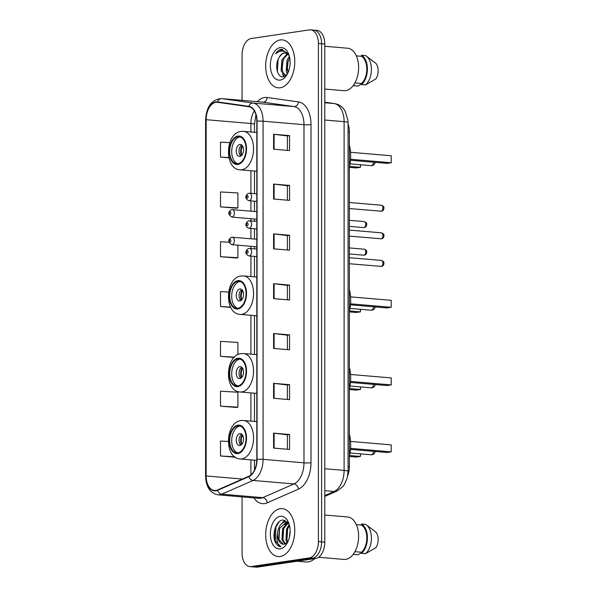 <?xml version="1.0" encoding="UTF-8"?>
<svg xmlns="http://www.w3.org/2000/svg" width="597" height="597" viewBox="0 0 597 597"><rect width="100%" height="100%" fill="white"/><g stroke="black" fill="none" stroke-linecap="round" stroke-linejoin="round"><path stroke-width="0.9" d="M348.073 124.109A15.037 9.03 94.9 0 1 349.372 131.609L349.372 466.735A15.037 9.03 94.9 0 1 347.73 475.54M275.321 527.621A20.052 12.037 -85.1 0 0 275.426 542.457M242.061 496.883L242.061 552.971A15.037 9.03 -85.1 0 0 249.867 566.605L256.255 567.15A15.037 9.03 -85.1 0 0 257.538 567.105L315.701 558.464A15.037 9.03 -85.1 0 0 324.79 542.173L324.79 44.029A15.037 9.03 -85.1 0 0 316.985 30.395L313.783 30.126A15.037 9.03 -85.1 0 0 312.507 30.163M249.867 566.605A15.037 9.03 -85.1 0 0 251.143 566.56L309.313 557.919L312.507 558.195A15.037 9.03 -85.1 0 0 321.596 541.897L321.596 43.76A15.037 9.03 -85.1 0 0 313.783 30.126A15.037 9.03 -85.1 0 1 321.596 43.76L321.596 541.897A15.037 9.03 -85.1 0 1 312.507 558.195L254.344 566.837L312.507 558.195L315.701 558.464M253.061 566.874A15.037 9.03 -85.1 0 0 254.344 566.837A15.037 9.03 -85.1 0 1 253.061 566.874M280.232 556.516A24.067 14.447 -85.1 0 0 294.731 532.136A24.067 14.447 -85.1 0 0 282.277 508.629A24.067 14.447 -85.1 0 0 280.232 508.689A24.067 14.447 -85.1 0 0 265.725 533.069A24.067 14.447 -85.1 0 0 278.18 556.576A24.067 14.447 -85.1 0 0 280.232 556.516A24.067 14.447 -85.1 0 0 294.731 532.136A24.067 14.447 -85.1 0 0 282.277 508.629A24.067 14.447 -85.1 0 0 280.232 508.689A24.067 14.447 -85.1 0 0 265.725 533.069A24.067 14.447 -85.1 0 0 278.18 556.576A24.067 14.447 -85.1 0 0 280.232 556.516M280.232 87.759A24.067 14.447 -85.1 0 0 294.731 63.386A24.067 14.447 -85.1 0 0 282.277 39.872A24.067 14.447 -85.1 0 0 280.232 39.939A24.067 14.447 -85.1 0 0 265.725 64.319A24.067 14.447 -85.1 0 0 278.18 87.826A24.067 14.447 -85.1 0 0 280.232 87.759A24.067 14.447 -85.1 0 0 294.731 63.386A24.067 14.447 -85.1 0 0 282.277 39.872A24.067 14.447 -85.1 0 0 280.232 39.939A24.067 14.447 -85.1 0 0 265.725 64.319A24.067 14.447 -85.1 0 0 278.18 87.826A24.067 14.447 -85.1 0 0 280.232 87.759M215.86 490.458A16.044 9.634 94.9 0 1 214.495 490.503A16.044 9.634 94.9 0 1 206.166 475.958L206.166 119.691A16.044 9.634 94.9 0 1 217.226 102.266A16.044 9.634 94.9 0 1 217.547 102.303L248.807 106.721A16.044 9.634 94.9 0 1 256.822 121.228L256.822 459.369A16.044 9.634 94.9 0 1 248.807 476.257L217.547 489.965A16.044 9.634 94.9 0 1 215.86 490.458M215.86 490.861A16.447 9.873 -85.1 0 0 217.592 490.353L248.852 476.645A16.447 9.873 -85.1 0 0 257.061 459.332L257.061 121.191A16.447 9.873 -85.1 0 0 248.852 106.326L217.592 101.9A16.447 9.873 -85.1 0 0 205.928 119.728L205.928 475.996A16.447 9.873 -85.1 0 0 215.86 490.861M220.509 206.898L237.904 207.898L237.904 192.958L220.509 191.95L220.509 206.898L236.487 208.211M229.017 242.255L220.509 241.763L220.509 256.71L236.487 258.023M220.509 406.154L237.904 407.154L237.904 392.214L220.509 391.207L220.509 406.154L236.487 407.467M309.313 557.919A15.037 9.03 -85.1 0 0 318.402 541.628L318.402 43.484A15.037 9.03 -85.1 0 0 310.589 29.85A15.037 9.03 -85.1 0 0 309.313 29.895L251.143 38.536A15.037 9.03 -85.1 0 0 242.061 54.827L242.061 100.363M273.583 184.063L289.56 185.428L289.56 200.376L273.583 199.01L273.583 184.063A4.007 0.455 180 0 1 274.105 184.115L274.105 199.055M273.583 134.25L289.56 135.616L289.56 150.563L273.583 149.198L273.583 134.25A4.007 0.455 180 0 1 274.105 134.303L274.105 149.243M273.583 333.507L289.56 334.872L289.56 349.82L273.583 348.454L273.583 333.507A4.007 0.455 180 0 1 274.105 333.559L274.105 348.499M273.583 383.319L289.56 384.684L289.56 399.632L273.583 398.266L273.583 383.319A4.007 0.455 180 0 1 274.105 383.371L274.105 398.311M273.583 433.138L289.56 434.504L289.56 449.444L273.583 448.078L273.583 433.138A4.007 0.455 180 0 1 274.105 433.191L274.105 448.123M273.583 233.882L289.56 235.248L289.56 250.188L273.583 248.822L273.583 233.882A4.007 0.455 180 0 1 274.105 233.934L274.105 248.867M273.583 283.694L289.56 285.06L289.56 300L273.583 298.634L273.583 283.694A4.007 0.455 180 0 1 274.105 283.747L274.105 298.679M229.763 142.668L220.509 142.138L220.509 157.078L228.89 157.795M237.904 354.625L237.904 342.402L220.509 341.394L220.509 356.334L234.076 357.499M228.241 441.467L220.509 441.019L220.509 455.966L235.36 457.235M228.569 292.045L220.509 291.582L220.509 306.522L230.726 307.395M289.56 285.06L287.396 285.381L274.105 283.747M289.56 235.248L287.396 235.569L274.105 233.934M289.56 434.504L287.396 434.825M287.396 449.257L287.396 434.803L274.105 433.191M289.56 384.684L287.396 385.013M287.396 399.445L287.396 384.99L274.105 383.371M289.56 334.872L287.396 335.193L274.105 333.559M289.56 135.616L287.396 135.937L274.105 134.303M289.56 185.428L287.396 185.749L274.105 184.115M220.509 306.522L230.576 307.104M220.509 356.334L234.42 357.14M237.904 407.154L236.33 407.505M220.509 455.966L234.725 456.787M220.509 256.71L237.904 257.717L236.33 258.061M237.904 245.195L237.904 257.717M237.904 207.898L236.33 208.249M220.509 157.078L228.838 157.563M287.396 285.359L287.396 299.821M287.396 335.178L287.396 349.633M287.396 235.546L287.396 250.001M287.396 185.734L287.396 200.189M287.396 135.922L287.396 150.377M289.038 523.957L282.956 519.994C276.098 520.069 271.545 534.666 275.359 542.315C276.784 545.031 278.62 546.516 280.859 546.755C277.501 545.091 276.336 540.822 277.374 533.964C278.112 527.091 280.732 523.024 285.224 521.771L287.709 522.091M283.299 544.24L278.956 539.509L279.627 528.308L286.769 521.815M286.269 521.741L287.485 521.853M289.373 537.375L290.105 530.726M287.172 542.733L285.948 540.113L286.612 528.905L289.247 524.644M287.717 542.076L286.948 540.195L287.612 528.994L289.493 525.606M284.941 544.068L281.956 539.77L282.62 528.561L288 522.42M285.493 543.874L282.956 539.852L283.62 528.651L288.306 522.815M277.374 533.964A11.336 6.806 -85.1 0 0 283.262 544.233A11.336 6.806 -85.1 0 0 284.224 544.203L287.627 542.255M297.172 561.217L305.888 561.964A27.074 16.253 -85.1 0 0 308.194 561.889A27.074 16.253 -85.1 0 0 314.82 558.598M318.589 557.262L343.924 559.426A21.305 12.791 -85.1 0 0 345.738 559.374A21.305 12.791 -85.1 0 0 358.581 537.785A21.305 12.791 -85.1 0 0 347.551 516.972L324.79 515.024M280.232 548.844A16.343 9.813 -85.1 0 0 286.65 543.986A16.343 9.813 -85.1 0 0 288.493 522.472A16.343 9.813 -85.1 0 0 280.232 516.36A16.343 9.813 -85.1 0 0 270.351 534.069A16.343 9.813 -85.1 0 0 280.232 548.844M354.916 551.68L361.506 552.247A15.037 9.03 -85.1 0 0 366.812 537.875A15.037 9.03 -85.1 0 0 361.506 525.076L356.349 524.636M361.506 552.247L361.506 553.337L365.506 553.68L375.886 547.665A10.03 6.022 -85.1 0 0 375.886 532.114L366.327 524.853A16.044 9.634 -85.1 0 0 365.506 524.33L361.506 523.987L361.506 525.076M365.506 553.68A16.044 9.634 -85.1 0 0 371.401 538.875A16.044 9.634 -85.1 0 0 366.327 524.853M361.506 553.337A16.044 9.634 -85.1 0 0 367.416 537.785A16.044 9.634 -85.1 0 0 361.506 523.987M361.506 552.837L357.931 554.8L353.939 554.464L353.894 553.367M353.372 554.113A16.044 9.634 -85.1 0 0 353.939 554.464M280.859 546.755L275.292 540.882L275.956 526.979L279.045 521.808M278.612 538.128L279.493 528.651M282.284 523.047L285.209 520.323M282.612 538.472L283.493 528.987M286.276 523.39L287.5 522.009M286.605 538.807L287.485 529.33M280.784 524.494L284.851 520.203M284.776 524.838L287.082 521.882M288.769 525.181L289.202 524.487M237.89 452.817A13.537 8.127 -85.1 0 0 246.046 439.108A13.537 8.127 -85.1 0 0 239.039 425.885A13.537 8.127 -85.1 0 0 237.89 425.922A13.537 8.127 -85.1 0 0 229.726 439.631A13.537 8.127 -85.1 0 0 236.733 452.854A13.537 8.127 -85.1 0 0 237.89 452.817M240.031 426.071A13.537 8.127 -85.1 0 0 239.882 426.086A13.537 8.127 -85.1 0 0 231.778 438.967A13.537 8.127 -85.1 0 0 237.74 452.839M349.372 456.048A29.328 17.611 -85.1 0 0 349.372 434.056M349.499 455.496L360.431 456.429L356.193 457.063L349.372 456.481M360.625 453.884L360.431 456.429L360.431 453.869M350.551 448.384L391.214 451.862L386.968 452.489L350.469 449.369M391.214 444.884L391.214 451.862L391.214 444.884L350.551 441.414M239.882 445.519A6.015 3.612 -85.1 0 0 243.509 439.422A6.015 3.612 -85.1 0 0 240.397 433.541A6.015 3.612 -85.1 0 0 239.882 433.564A6.015 3.612 -85.1 0 0 236.255 439.653A6.015 3.612 -85.1 0 0 239.375 445.534A6.015 3.612 -85.1 0 0 239.882 445.519M241.755 434.138A6.015 3.612 -85.1 0 0 239.084 439.474A6.015 3.612 -85.1 0 0 240.807 445.183M241.345 444.795A8.022 4.813 94.9 0 1 242.218 434.609M241.875 444.243A7.022 4.216 94.9 0 1 242.643 435.243M324.79 89.043L343.924 90.677A21.305 12.791 -85.1 0 0 345.738 90.617A21.305 12.791 -85.1 0 0 358.581 69.036A21.305 12.791 -85.1 0 0 347.551 48.223L324.79 46.275M288.799 55.118L285.187 52.902L284.224 52.932C282.157 53.305 280.433 54.857 279.045 57.588C281.157 54.528 283.112 52.999 284.918 52.991M287.366 74.021L286.179 71.379L287.023 60.193L289.366 56.334M287.941 72.856L287.164 64.342L289.679 57.715M285.791 75.67L281.105 70.946L281.948 59.76L287.314 53.685M285.859 75.618L282.739 72.103L281.903 65.58L283.799 58.655L287.873 54.126M288.799 54.499L281.478 49.275C279.232 49.648 277.262 51.17 275.56 53.842C277.859 51.767 280.299 50.872 282.874 51.141C285.03 51.417 286.926 52.648 288.56 54.842M280.232 80.095A16.343 9.813 -85.1 0 0 286.65 75.237A16.343 9.813 -85.1 0 0 288.493 53.723A16.343 9.813 -85.1 0 0 280.232 47.611A16.343 9.813 -85.1 0 0 270.351 65.319A16.343 9.813 -85.1 0 0 280.232 80.095M279.045 57.588C274.239 65.133 277.471 77.841 283.06 76.804L287.112 74.371M354.916 82.931L361.506 83.498A15.037 9.03 -85.1 0 0 366.812 69.125A15.037 9.03 -85.1 0 0 361.506 56.327L356.349 55.887M361.506 83.498L361.506 84.587L365.506 84.923L375.886 78.916A10.03 6.022 -85.1 0 0 375.886 63.364L366.327 56.103A16.044 9.634 -85.1 0 0 365.506 55.581L361.506 55.237L361.506 56.327M365.506 84.923A16.044 9.634 -85.1 0 0 371.401 70.125A16.044 9.634 -85.1 0 0 366.327 56.103M361.506 84.587A16.044 9.634 -85.1 0 0 367.416 69.036A16.044 9.634 -85.1 0 0 361.506 55.237M361.506 84.087L357.931 86.05L353.939 85.707L353.894 84.617M353.372 85.364A16.044 9.634 -85.1 0 0 353.939 85.707M275.56 53.842L282.68 49.275M277.389 71.558L278.105 59.469M284.306 76.52L283.388 74.834M282.097 69.767L282.978 60.528M287.179 70.297L288.082 60.872M283.814 76.677L282.299 73.595M237.89 385.871A13.537 8.127 -85.1 0 0 246.046 372.155A13.537 8.127 -85.1 0 0 239.039 358.931A13.537 8.127 -85.1 0 0 237.89 358.969A13.537 8.127 -85.1 0 0 229.726 372.677A13.537 8.127 -85.1 0 0 236.733 385.908A13.537 8.127 -85.1 0 0 237.89 385.871M240.031 359.118A13.537 8.127 -85.1 0 0 239.882 359.14A13.537 8.127 -85.1 0 0 231.778 372.013A13.537 8.127 -85.1 0 0 237.74 385.886M349.372 389.095A29.328 17.611 -85.1 0 0 349.372 367.11M349.499 388.55L360.431 389.483L356.193 390.11L349.372 389.528M360.625 386.931L360.431 389.483L360.431 386.916M350.551 381.438L391.214 384.908L386.968 385.543L350.469 382.423M391.214 377.938L391.214 384.908L391.214 377.938L350.551 374.461M239.882 378.565A6.015 3.612 -85.1 0 0 243.509 372.476A6.015 3.612 -85.1 0 0 240.397 366.595A6.015 3.612 -85.1 0 0 239.882 366.61A6.015 3.612 -85.1 0 0 236.255 372.707A6.015 3.612 -85.1 0 0 239.375 378.58A6.015 3.612 -85.1 0 0 239.882 378.565M241.755 367.185A6.015 3.612 -85.1 0 0 239.084 372.521A6.015 3.612 -85.1 0 0 240.807 378.229M241.345 377.849A8.022 4.813 94.9 0 1 242.218 367.655M241.875 377.289A7.022 4.216 94.9 0 1 242.643 368.289M237.89 308.261A13.537 8.127 -85.1 0 0 246.046 294.545A13.537 8.127 -85.1 0 0 239.039 281.321A13.537 8.127 -85.1 0 0 237.89 281.359A13.537 8.127 -85.1 0 0 229.726 295.067A13.537 8.127 -85.1 0 0 236.733 308.298A13.537 8.127 -85.1 0 0 237.89 308.261M240.031 281.508A13.537 8.127 -85.1 0 0 239.882 281.53A13.537 8.127 -85.1 0 0 231.778 294.403A13.537 8.127 -85.1 0 0 237.74 308.276M349.372 311.485A29.328 17.611 -85.1 0 0 349.372 289.5M349.499 310.94L360.431 311.873L356.193 312.5L349.372 311.918M360.625 309.321L360.431 311.873L360.431 309.306M350.551 303.821L391.214 307.298L386.968 307.933L350.469 304.813M391.214 300.328L391.214 307.298L391.214 300.328L350.551 296.851M239.882 300.955A6.015 3.612 -85.1 0 0 243.509 294.866A6.015 3.612 -85.1 0 0 240.397 288.985A6.015 3.612 -85.1 0 0 239.882 289A6.015 3.612 -85.1 0 0 236.255 295.097A6.015 3.612 -85.1 0 0 239.375 300.97A6.015 3.612 -85.1 0 0 239.882 300.955M241.755 289.575A6.015 3.612 -85.1 0 0 239.084 294.911A6.015 3.612 -85.1 0 0 240.807 300.619M241.345 300.239A8.022 4.813 94.9 0 1 242.218 290.045M241.875 299.679A7.022 4.216 94.9 0 1 242.643 290.679M237.89 163.697A13.537 8.127 -85.1 0 0 246.046 149.981A13.537 8.127 -85.1 0 0 239.039 136.758A13.537 8.127 -85.1 0 0 237.89 136.795A13.537 8.127 -85.1 0 0 229.726 150.511A13.537 8.127 -85.1 0 0 236.733 163.735A13.537 8.127 -85.1 0 0 237.89 163.697M240.031 136.952A13.537 8.127 -85.1 0 0 239.882 136.967A13.537 8.127 -85.1 0 0 231.778 149.847A13.537 8.127 -85.1 0 0 237.74 163.72M349.372 166.929A29.328 17.611 -85.1 0 0 349.372 144.937M349.499 166.376L360.431 167.309L356.193 167.944L349.372 167.361M360.625 164.765L360.431 167.309L360.431 164.742M350.551 159.265L391.214 162.735L386.968 163.369L350.469 160.25M391.214 155.765L391.214 162.735L391.214 155.765L350.551 152.287M239.882 156.399A6.015 3.612 -85.1 0 0 243.509 150.302A6.015 3.612 -85.1 0 0 240.397 144.422A6.015 3.612 -85.1 0 0 239.882 144.437A6.015 3.612 -85.1 0 0 236.255 150.534A6.015 3.612 -85.1 0 0 239.375 156.414A6.015 3.612 -85.1 0 0 239.882 156.399M241.755 145.011A6.015 3.612 -85.1 0 0 239.084 150.347A6.015 3.612 -85.1 0 0 240.807 156.063M241.345 155.675A8.022 4.813 94.9 0 1 242.218 145.481M241.875 155.123A7.022 4.216 94.9 0 1 242.643 146.123M348.073 466.623L349.372 466.735M348.073 131.497L349.372 131.609M324.79 542.173L318.402 541.628M257.538 567.105L251.143 566.56M324.79 44.029L318.402 43.484M324.79 495.577L334.089 491.495L324.79 490.704M348.073 471.287A10.03 1.127 180 0 0 344.103 470.391L344.103 121.669A20.052 12.037 -85.1 0 0 334.089 103.535A10.03 8.015 -82 0 1 334.439 103.572C338.021 104.147 341.021 105.833 343.424 108.647L345.051 110.915L347.999 120.579L348.073 122.572L348.073 471.287L347.282 477.704L344.409 484.51L342.857 486.63L337.066 491.025A10.03 7.619 -113.7 0 1 334.089 491.495A20.052 12.037 -85.1 0 0 344.103 470.391L324.79 468.735M324.79 102.221L334.089 103.535L324.79 102.736M348.073 122.572A10.03 1.127 180 0 0 344.103 121.669L324.79 120.019M206.166 475.958L242.427 479.055M257.307 101.662A25.067 15.052 94.9 0 1 264.598 97.505A25.067 15.052 94.9 0 1 267.225 97.498L298.493 101.915A25.067 15.052 94.9 0 1 311.007 124.586L311.007 462.727A25.067 15.052 94.9 0 1 298.493 489.115L267.225 502.823A25.067 15.052 94.9 0 1 253.889 497.898M311.007 462.727A5.015 0.567 180 0 1 303.985 462.832L263.076 459.339A20.052 12.037 94.9 0 1 253.068 480.451L221.8 494.159A20.052 12.037 94.9 0 1 219.696 494.771A20.052 12.037 94.9 0 1 217.987 494.831L258.897 498.323A20.052 12.037 -85.1 0 0 260.605 498.271A20.052 12.037 -85.1 0 0 262.71 497.652L293.97 483.943A20.052 12.037 -85.1 0 0 303.985 462.832L303.985 124.691A20.052 12.037 -85.1 0 0 293.97 106.557L262.71 102.139A20.052 12.037 -85.1 0 0 262.307 102.094L221.405 98.595A20.052 12.037 94.9 0 1 221.8 98.639L253.068 103.065A20.052 12.037 94.9 0 1 263.076 121.198L263.076 459.339A5.015 0.567 180 0 0 257.061 459.332M217.592 490.353A5.015 3.813 -113.7 0 0 221.8 494.159L262.71 497.652A5.015 3.813 66.3 0 1 267.225 502.823M257.061 121.191A5.015 0.567 0 0 1 263.076 121.198L303.985 124.691A5.015 0.567 180 0 0 311.007 124.586M248.852 106.326A5.015 4.007 -82 0 1 253.068 103.065L293.97 106.557A5.015 4.007 98 0 0 298.493 101.915M298.493 489.115A5.015 3.813 66.3 0 0 293.97 483.943L253.068 480.451A5.015 3.813 -113.7 0 1 248.852 476.645M217.592 101.9A5.015 4.007 -82 0 1 221.8 98.639L262.71 102.139A5.015 4.007 98 0 0 267.225 97.498M205.928 119.728A5.015 0.567 180 0 0 205.599 119.93L205.599 476.197A5.015 0.567 0 0 1 205.928 475.996M254.307 110.893A16.044 9.634 -85.1 0 0 250.912 123.512L250.912 131.989M206.166 119.691L250.912 123.512A9.022 1.015 180 0 1 254.479 124.325L254.479 132.295M250.912 170.735L250.912 193.338M250.912 200.883L250.912 211.166M250.912 218.711L250.912 220.935M250.912 228.479L250.912 238.763M250.912 246.307L250.912 248.531M250.912 256.076L250.912 276.545M250.912 315.291L250.912 354.163M250.912 392.901L250.912 421.109M250.912 459.854L250.912 474.928M274.224 532.054A20.052 12.037 -85.1 0 0 274.404 539.255M237.89 425.168A14.291 8.582 -85.1 0 0 229.255 440.653A14.291 8.582 -85.1 0 0 237.89 453.563A14.291 8.582 -85.1 0 0 246.524 438.086A14.291 8.582 -85.1 0 0 237.89 425.168M241.882 458.892A19.298 11.589 94.9 0 1 240.24 458.944C223.83 458.548 225.032 421.982 241.143 420.557L243.524 420.482A19.298 11.589 94.9 0 1 253.516 439.332A19.298 11.589 94.9 0 1 241.882 458.892M373.662 451.354A4.007 2.41 94.9 0 1 371.304 454.757A4.007 2.41 94.9 0 1 370.961 454.765A4.007 4.007 0 0 0 375.252 451.489M237.89 358.222A14.291 8.582 -85.1 0 0 229.255 373.7A14.291 8.582 -85.1 0 0 237.89 386.617A14.291 8.582 -85.1 0 0 246.524 371.133A14.291 8.582 -85.1 0 0 237.89 358.222M241.882 391.938A19.298 11.589 94.9 0 1 240.24 391.99C223.83 391.595 225.032 355.036 241.143 353.603L243.524 353.528A19.298 11.589 94.9 0 1 253.516 372.386A19.298 11.589 94.9 0 1 241.882 391.938M373.662 384.401A4.007 2.41 94.9 0 1 371.304 387.804A4.007 2.41 94.9 0 1 370.961 387.819A4.007 4.007 0 0 0 375.252 384.535M237.89 280.612A14.291 8.582 -85.1 0 0 229.255 296.09A14.291 8.582 -85.1 0 0 237.89 309.007A14.291 8.582 -85.1 0 0 246.524 293.523A14.291 8.582 -85.1 0 0 237.89 280.612M241.882 314.328A19.298 11.589 94.9 0 1 240.24 314.38C223.83 313.985 225.032 277.426 241.143 275.993L243.524 275.918A19.298 11.589 94.9 0 1 253.516 294.776A19.298 11.589 94.9 0 1 241.882 314.328M373.662 306.791A4.007 2.41 94.9 0 1 371.304 310.194A4.007 2.41 94.9 0 1 370.961 310.201A4.007 4.007 0 0 0 375.252 306.925M237.89 136.049A14.291 8.582 -85.1 0 0 229.255 151.534A14.291 8.582 -85.1 0 0 237.89 164.444A14.291 8.582 -85.1 0 0 246.524 148.966A14.291 8.582 -85.1 0 0 237.89 136.049M241.882 169.764A19.298 11.589 94.9 0 1 240.24 169.817C223.83 169.429 225.032 132.862 241.143 131.43L243.524 131.355A19.298 11.589 94.9 0 1 253.516 150.213A19.298 11.589 94.9 0 1 241.882 169.764M373.662 162.235A4.007 2.41 94.9 0 1 371.304 165.63A4.007 2.41 94.9 0 1 370.961 165.645A4.007 4.007 0 0 0 375.252 162.369M363.931 255.18A3.007 1.806 -85.1 0 0 365.745 252.135A3.007 1.806 -85.1 0 0 364.185 249.195C366.11 249.971 366.939 250.718 366.662 251.449C366.886 253.441 366.095 254.68 364.297 255.173L363.67 255.188A3.007 1.806 -85.1 0 0 363.931 255.18M232.106 237.188A3.761 2.261 94.9 0 1 232.427 237.181A3.761 2.261 94.9 0 1 234.375 240.852A3.761 2.261 94.9 0 1 232.106 244.666A3.761 2.261 94.9 0 1 231.793 244.673L256.822 246.815M230.114 242.001A1.254 0.754 -85.1 0 0 230.867 240.643A1.254 0.754 -85.1 0 0 230.114 239.509A1.254 0.754 -85.1 0 0 229.352 240.867A1.254 0.754 -85.1 0 0 230.114 242.001M363.424 255.135A3.007 1.806 -85.1 0 0 363.67 255.188L349.372 253.964M363.931 227.584A3.007 1.806 -85.1 0 0 365.745 224.539A3.007 1.806 -85.1 0 0 364.185 221.599C366.11 222.375 366.939 223.121 366.662 223.853C366.886 225.845 366.095 227.084 364.297 227.569L363.67 227.591A3.007 1.806 -85.1 0 0 363.931 227.584M232.106 209.592A3.761 2.261 94.9 0 1 232.427 209.584A3.761 2.261 94.9 0 1 234.375 213.256A3.761 2.261 94.9 0 1 232.106 217.069A3.761 2.261 94.9 0 1 231.793 217.077L256.822 219.218M230.114 214.405A1.254 0.754 -85.1 0 0 230.867 213.047A1.254 0.754 -85.1 0 0 230.114 211.913A1.254 0.754 -85.1 0 0 229.352 213.271A1.254 0.754 -85.1 0 0 230.114 214.405M363.424 227.539A3.007 1.806 -85.1 0 0 363.67 227.591L349.372 226.367M380.632 266.381A3.007 1.806 -85.1 0 0 380.879 266.434A3.007 1.806 -85.1 0 0 381.132 266.426A3.007 1.806 -85.1 0 0 382.946 263.374A3.007 1.806 -85.1 0 0 381.393 260.434L349.372 257.703M249.315 255.904A3.761 2.261 94.9 0 1 248.994 255.919C243.658 253.747 246.233 249.27 248.949 248.442L249.636 248.427A3.761 2.261 94.9 0 1 251.583 252.098A3.761 2.261 94.9 0 1 249.315 255.904M247.322 250.755A1.254 0.754 -85.1 0 0 246.561 252.113A1.254 0.754 -85.1 0 0 247.322 253.247A1.254 0.754 -85.1 0 0 248.076 251.889A1.254 0.754 -85.1 0 0 247.322 250.755M249.315 248.434A3.761 2.261 94.9 0 1 249.636 248.427L256.822 249.039M380.632 238.785A3.007 1.806 -85.1 0 0 380.879 238.837A3.007 1.806 -85.1 0 0 381.132 238.822A3.007 1.806 -85.1 0 0 382.946 235.778A3.007 1.806 -85.1 0 0 381.393 232.837L349.372 230.106M249.315 228.308A3.761 2.261 94.9 0 1 248.994 228.315C243.658 226.151 246.233 221.674 248.949 220.845L249.636 220.823A3.761 2.261 94.9 0 1 251.583 224.502A3.761 2.261 94.9 0 1 249.315 228.308M247.322 223.159A1.254 0.754 -85.1 0 0 246.561 224.517A1.254 0.754 -85.1 0 0 247.322 225.644A1.254 0.754 -85.1 0 0 248.076 224.285A1.254 0.754 -85.1 0 0 247.322 223.159M249.315 220.838A3.761 2.261 94.9 0 1 249.636 220.823L256.822 221.442M380.632 211.189A3.007 1.806 -85.1 0 0 380.879 211.234A3.007 1.806 -85.1 0 0 381.132 211.226A3.007 1.806 -85.1 0 0 382.946 208.181A3.007 1.806 -85.1 0 0 381.393 205.241L349.372 202.502M249.315 200.711A3.761 2.261 94.9 0 1 248.994 200.719C243.658 198.555 246.233 194.077 248.949 193.249L249.636 193.227A3.761 2.261 94.9 0 1 251.583 196.906A3.761 2.261 94.9 0 1 249.315 200.711M247.322 195.562A1.254 0.754 -85.1 0 0 246.561 196.92A1.254 0.754 -85.1 0 0 247.322 198.047A1.254 0.754 -85.1 0 0 248.076 196.689A1.254 0.754 -85.1 0 0 247.322 195.562M249.315 193.241A3.761 2.261 94.9 0 1 249.636 193.227L256.822 193.846M324.79 102.206L334.439 103.572M337.066 491.025L324.79 496.406M221.405 98.595C211.704 99.468 206.435 106.579 205.599 119.93M205.599 476.197C206.01 486.995 210.137 493.204 217.987 494.831M310.589 29.85L313.783 30.126M254.479 171.04L254.479 193.644M254.479 201.189L254.479 211.465M254.479 219.017L254.479 221.241M254.479 228.785L254.479 239.069M254.479 246.613L254.479 248.837M254.479 256.382L254.479 276.851M254.479 315.597L254.479 354.461M254.479 393.207L254.479 421.415M254.479 460.16L254.479 470.108M255.941 114.736L254.479 124.325M256.8 460.354L240.24 458.944M256.822 421.616L243.524 420.482M349.999 452.974L370.961 454.765M285.754 75.7L285.336 75.662M256.822 393.408L240.24 391.99M256.822 354.663L243.524 353.528M349.999 386.02L370.961 387.819M256.822 315.798L240.24 314.38M256.822 277.053L243.524 275.918M349.999 308.41L370.961 310.201M256.822 171.235L240.24 169.817M256.822 132.497L243.524 131.355M349.999 163.854L370.961 165.645M364.185 249.195L349.372 247.927M256.822 239.263L231.74 237.203C227.785 239.375 227.8 241.86 231.793 244.673M364.185 221.599L349.372 220.33M256.822 211.666L231.74 209.607C227.785 211.771 227.8 214.263 231.793 217.077M349.372 263.74L381.505 266.411C383.304 265.926 384.095 264.687 383.871 262.687C384.147 261.964 383.319 261.21 381.393 260.434M256.822 256.583L248.994 255.919M349.372 236.143L381.505 238.815C383.304 238.33 384.095 237.084 383.871 235.091C384.147 234.367 383.319 233.614 381.393 232.837M256.822 228.987L248.994 228.315M349.372 208.547L381.505 211.219C383.304 210.734 384.095 209.487 383.871 207.495C384.147 206.771 383.319 206.017 381.393 205.241M256.822 201.39L248.994 200.719"/></g></svg>
